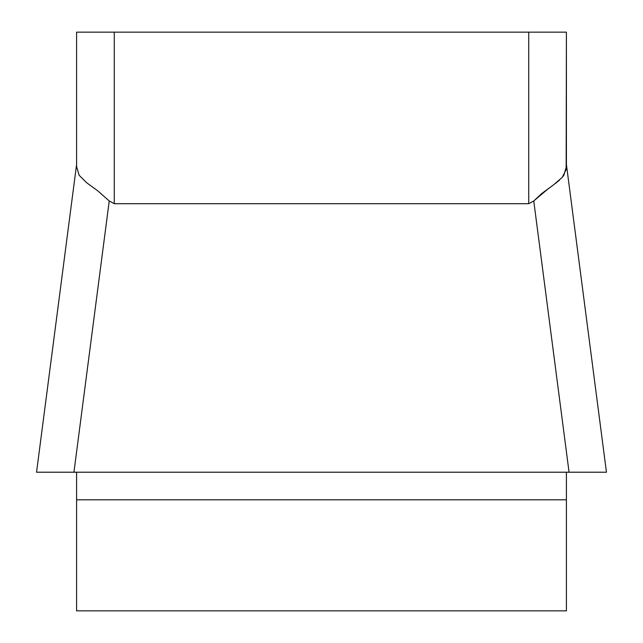 <?xml version="1.0" encoding="UTF-8"?>
<svg xmlns="http://www.w3.org/2000/svg" width="643" height="643" viewBox="0 0 643 643"><rect width="100%" height="100%" fill="white"/><g stroke="black" fill="none" stroke-linecap="round" stroke-linejoin="round"><path stroke-width="0.96" d="M528.731 32.15L528.731 203.71L533.762 200.962L528.731 203.71L114.269 203.71L109.238 200.962L97.664 190.77L86.717 182.781L79.137 175.266L76.589 166.529L76.589 32.15L566.411 32.15L566.145 169.559L562.247 177.38L553.543 184.838L541.824 193.487L533.762 200.962L548.945 188.142M554.885 183.85L559.402 180.217M563.051 176.399L563.863 175.266L566.411 166.529L566.411 164.471M566.411 164.962L566.411 32.15M76.589 32.15L76.589 164.624M76.589 164.471L76.589 166.328M76.589 472.211L76.589 610.85L566.411 610.85L566.411 472.211M606.462 472.211L36.538 472.211M109.238 200.962L73.937 472.211L36.603 472.211M606.373 472.211L36.627 472.211L606.397 472.211L569.063 472.211L533.762 200.962M576.072 472.211L64.437 472.211M114.269 32.15L114.269 203.71M566.411 499.804L76.589 499.804M606.421 471.938L566.531 165.412M36.579 471.938L76.469 165.412"/></g></svg>
